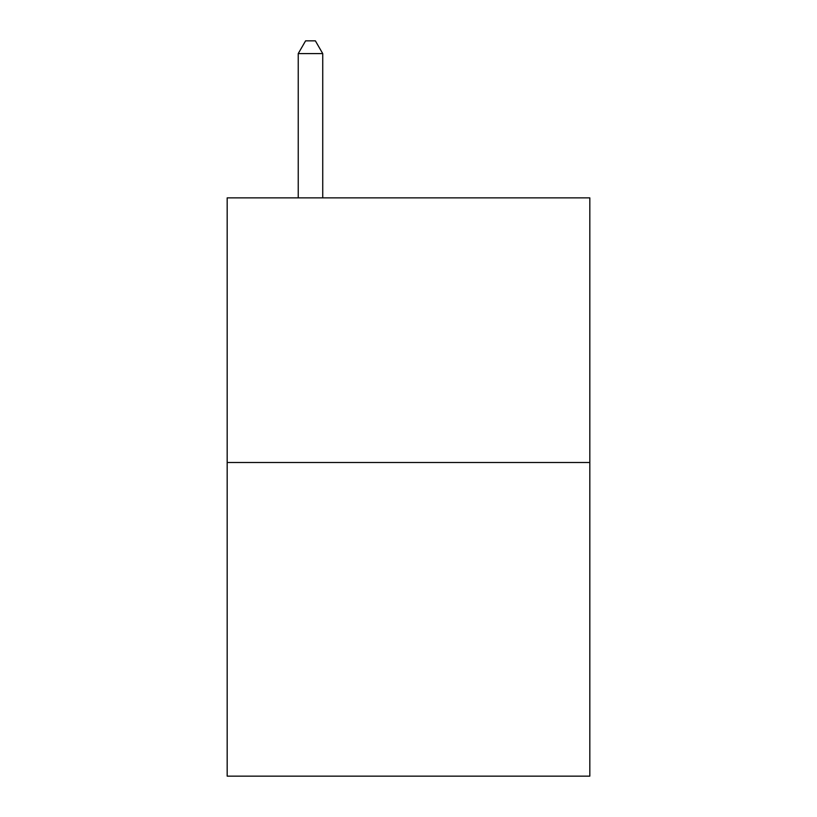 <?xml version="1.0" encoding="UTF-8"?>
<svg xmlns="http://www.w3.org/2000/svg" width="817" height="817" viewBox="0 0 817 817"><rect width="100%" height="100%" fill="white"/><g stroke="black" fill="none" stroke-linecap="round" stroke-linejoin="round"><path stroke-width="1.23" d="M589.823 462.504L589.823 197.867L227.177 197.867L227.177 776.15L589.823 776.15L589.823 462.504L227.177 462.504M322.735 197.867L322.735 53.595L298.236 53.595L298.236 197.867M298.236 53.595L305.589 40.85L315.382 40.85L322.735 53.595"/></g></svg>
